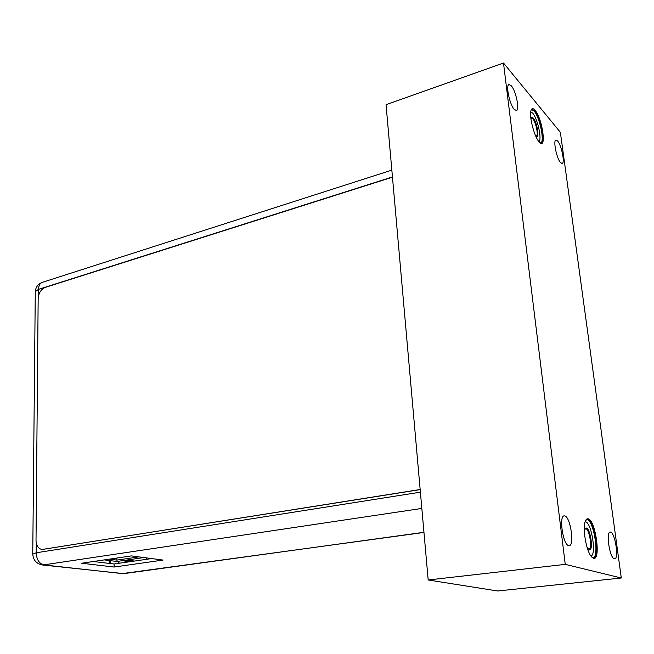 <?xml version="1.0" encoding="UTF-8"?>
<svg xmlns="http://www.w3.org/2000/svg" width="654" height="654" viewBox="0 0 654 654"><rect width="100%" height="100%" fill="white"/><g stroke="black" fill="none" stroke-linecap="round" stroke-linejoin="round"><path stroke-width="0.98" d="M146.7 557.919L146.725 559.284M134.471 561.05L129.296 560.396L128.895 559.734M124.285 560.404L124.685 561.067L129.296 560.396M129.876 561.712L124.685 561.067M420.162 489.511L42.199 549.491C38.316 548.788 36.256 545.771 36.019 540.441L38.161 298.592C38.627 293.025 41.014 289.289 45.314 287.384L392.465 177.185M42.069 549.483L420.17 489.617M114.115 567.043L163.059 560.069L131.438 555.9L81.611 563.241L114.115 567.043L114.082 563.993L151.687 558.573M109.21 563.405L109.177 560.511M93.408 561.508L114.082 563.993M110.093 560.625L110.918 563.609M117.753 561.353L119.404 563.225M126.582 562.195L126.565 561.304M104.264 559.906L116.952 561.475L143.937 557.551M109.357 559.154L116.919 560.102L138.91 556.889M116.919 560.102L116.894 558.042M503.49 63.013L386.04 104.689L428.182 579.992L497.719 590.987L621.3 578.005L560.372 132.304L503.49 63.013L565.252 564.361L621.3 578.005M428.182 579.992L565.252 564.361M560.552 162.625L562.138 163.484C565.13 163.173 561.508 145.18 557.617 140.978L555.949 140.03C552.941 140.291 556.668 158.636 560.552 162.625M614.278 558.786L614.695 558.827C619.117 558.933 615.185 533.1 610.664 532.135L610.157 532.078C605.718 531.841 609.749 558.156 614.278 558.786M514.24 109.357L516.407 110.518C519.881 110.003 515.924 90.857 511.305 85.805L509.033 84.538C505.526 85.012 509.63 104.566 514.24 109.357M568.596 545.608L569.193 545.657C574.662 545.673 570.509 517.216 564.901 515.941L564.181 515.859C558.704 515.704 562.971 544.749 568.596 545.608M535.021 110.248C542.436 118.488 546.916 150.543 539.419 142.188L539.141 141.893C534.49 137.07 529.192 117.287 530.885 110.967C531.588 108.139 532.969 107.902 535.021 110.248M588.314 518.884C595.769 520.715 601.132 561.091 593.448 558.263L590.979 556.145C586.09 549.9 582.534 528.653 585.166 521.59C585.927 519.325 586.973 518.426 588.314 518.884M531.154 110.019L531.882 109.431L534.539 110.935C540.286 117.23 545.387 142.319 541.021 142.883L540.122 142.817M530.958 119.012L531.04 118.57C531.424 117.017 532.184 116.878 533.312 118.145C537.433 122.633 539.902 140.406 535.74 135.762L535.454 135.443M531.122 118.251L532.838 118.832C535.937 122.143 538.692 135.68 536.329 135.975L535.969 135.983M585.755 520.2L587.774 519.595C594.592 521.181 600.045 557.805 593.382 557.748L592.009 557.355M584.349 531.457L584.733 529.536L586.458 528.031C590.619 528.963 593.562 551.428 589.27 549.728L586.924 546.818M584.954 528.963L585.919 528.743C589.606 529.511 592.54 549.254 588.935 549.197L588.338 549.074M36.281 543.196L36.199 552.785C36.632 559.685 39.248 563.74 44.055 564.958L123.312 573.705L423.956 532.299M121.562 573.697L423.964 532.454M391.844 170.122L42.42 282.315C39.959 283.256 38.651 285.602 38.512 289.346L38.455 296.033M392.449 176.956L38.512 289.346L35.283 291.619L35.275 292.363M32.757 554.167L36.199 552.785L420.391 492.176M421.838 508.428L42.772 565.015L124.358 573.697M540.793 142.932C544.823 141.534 539.705 117.205 534.105 111.074L531.669 109.529M530.746 111.752L532.667 113.126C537.547 118.439 542.166 139.49 538.912 141.624M593.129 557.756C599.481 556.807 593.946 521.189 587.276 519.66L586.687 519.546M585.134 521.696L585.649 521.794C591.674 523.135 596.652 555.189 590.914 556.055M42.772 565.015C36.501 563.92 33.158 560.2 32.757 553.856L35.283 291.619C35.708 287.041 38.087 283.942 42.42 282.315"/></g></svg>
